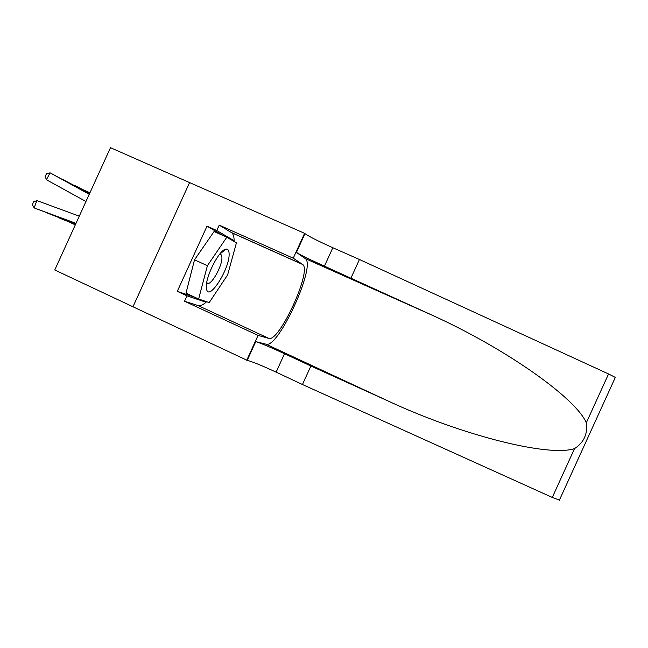 <?xml version="1.0" encoding="UTF-8"?>
<svg xmlns="http://www.w3.org/2000/svg" width="648" height="648" viewBox="0 0 648 648"><rect width="100%" height="100%" fill="white"/><g stroke="black" fill="none" stroke-linecap="round" stroke-linejoin="round"><path stroke-width="0.97" d="M189.572 182.59L110.484 147.679L54.756 269.981L132.978 306.771L189.572 182.574L304.584 233.337L293.244 258.204L219.226 225.123L231.692 232.737C233.401 234.131 234.212 237.055 234.098 241.493M206.356 287.534L206.55 289.073C208.737 302.033 230.008 268.345 229.109 253.724C229.011 250.379 227.95 248.856 225.933 249.156C219.34 249.488 205.262 277.012 206.356 287.534M206.769 282.463L207.149 282.957C210.568 286.902 222.548 265.964 221.9 257.305L220.984 254.494L219.64 254.219M198.636 299.012L185.992 293.155L194.513 259.824L214.075 231.522L226.792 237.233L236.423 242.846L227.618 274.914L209.199 302.592L198.636 299.012L207.401 265.696L226.792 237.233M194.513 259.824L207.401 265.696M559.734 500.24L552.29 497.429L302.454 384.515L310.886 366.015L388.128 401.015C461.489 435.205 548.548 457.294 574.541 448.602C583.937 442.503 587.858 433.893 586.31 422.788C575.91 398.002 505.335 348.397 432.637 315.422L324.437 266.142C310.23 259.735 300.891 255.158 296.42 252.396L304.965 233.644L304.584 233.337M351.005 277.984L359.438 259.484L332.829 247.73C318.614 241.356 309.323 236.658 304.965 233.644M302.454 384.515L276.129 372.146C261.986 365.602 252.347 361.673 247.22 360.361L132.978 306.779M388.128 401.015L266.117 344.218L255.766 341.609C260.779 343.173 270.37 347.215 284.521 353.735L310.886 366.015M615.114 377.873L615.325 377.411L608.561 373.961L359.438 259.484M206.647 301.725C203.156 304.908 200.297 306.188 198.077 305.556L184.534 301.239L187.005 295.828L205.862 302.187L206.258 301.595M223.479 235.742L207.004 226.16L177.301 291.333L187.005 295.828M207.004 226.16L216.756 230.534L219.226 225.123M246.734 360.272L258.066 335.397L268.782 338.377C279.061 342.711 312.093 270.896 302.762 264.53L293.244 258.204M184.534 301.239L258.066 335.397M266.117 344.218C278.195 348.843 316.208 266.004 305.394 258.665L296.42 252.396M233.742 241.283L233.928 240.594L216.756 230.534M199.957 299.457L205.862 302.187M177.301 291.333L195.348 297.481M227.991 237.929L233.928 240.594M70.802 222.774L75.306 224.88M75.387 224.71L70.535 222.677M89.853 192.958L85.382 190.763M89.934 192.788L85.139 190.633M75.476 224.5L58.96 217.89M59.235 217.995L75.581 224.281M89.659 193.379L74.188 185.174M89.756 193.161L73.937 185.036M75.678 224.062L46.778 212.852M47.061 212.957L75.784 223.835M89.456 193.833L62.41 179.285M89.562 193.598L62.143 179.14M75.889 223.601L34.133 207.911L32.4 204.817L33.502 201.901L36.887 200.588L79.283 216.165M36.887 200.588L34.133 207.911L76.002 223.358M89.238 194.311L50.115 172.846L46.397 179.731L85.957 201.504M89.351 194.068L50.115 172.846L46.64 173.567L45.158 176.313L46.397 179.731M324.437 266.142L332.829 247.73M284.521 353.735L276.129 372.146M552.29 497.429L574.541 448.602M586.31 422.788L608.561 373.961M255.766 341.609L247.22 360.361M428.093 313.324L305.184 258.503M231.368 232.511L302.519 264.344M198.077 305.556L268.782 338.377M206.469 284.537L206.55 289.073M220.32 254.194L220.984 254.494M219.664 254.219L225.933 249.156M432.637 315.422L305.394 258.665M231.692 232.737L302.762 264.53M559.337 500.272L615.325 377.411"/></g></svg>
